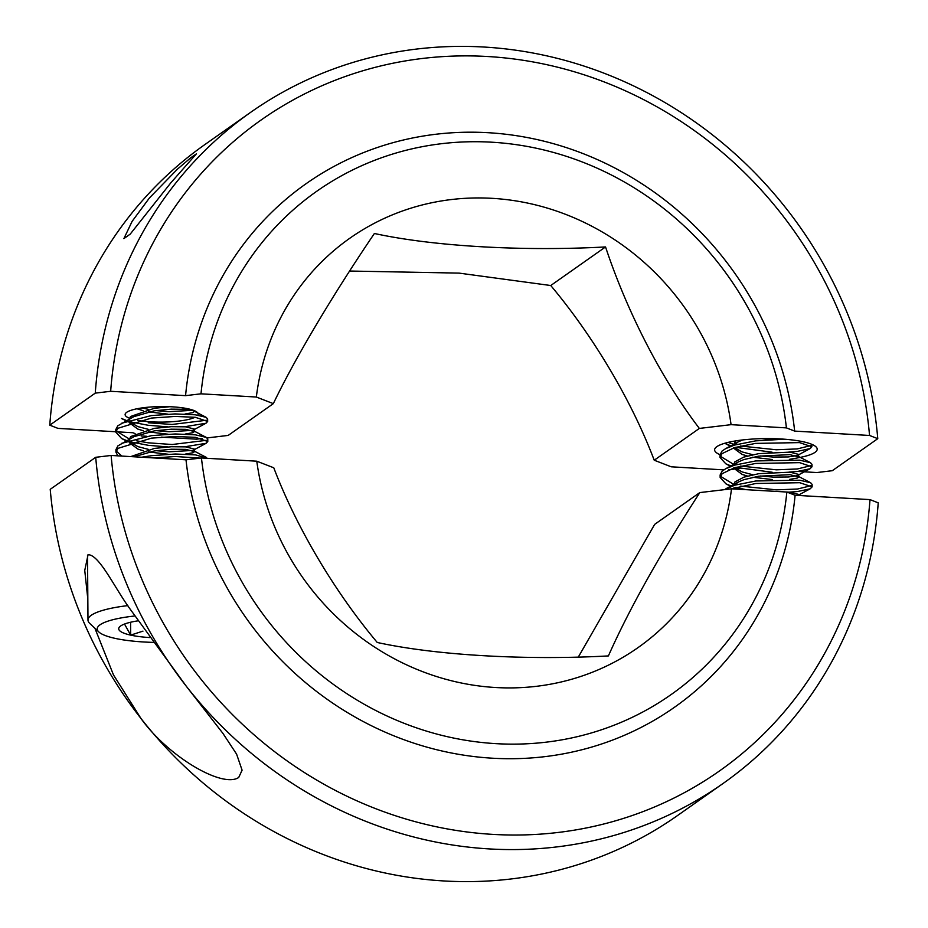<?xml version="1.0" encoding="UTF-8"?>
<svg xmlns="http://www.w3.org/2000/svg" width="928" height="928" viewBox="0 0 928 928"><rect width="100%" height="100%" fill="white"/><g stroke="black" fill="none" stroke-linecap="round" stroke-linejoin="round"><path stroke-width="1.39" d="M797.407 457.91A51.295 10.916 179.6 0 0 814.981 452.365A51.295 10.916 179.6 0 0 817.208 449.152A51.295 10.916 179.6 0 0 773.442 438.666A51.295 10.916 179.6 0 0 716.845 446.646A51.295 10.916 179.6 0 0 714.618 449.86A51.295 10.916 179.6 0 0 720 454.674M197.815 415.152A36.528 7.772 179.6 0 0 198.163 414.085A36.528 7.772 179.6 0 0 172.295 406.835A36.528 7.772 179.6 0 0 125.118 414.596A36.528 7.772 179.6 0 0 129.305 418.168M137.704 420.372A36.528 7.772 179.6 0 0 150.986 421.846A36.528 7.772 179.6 0 0 195.019 417.264M170.729 182.955L130.222 234.111L123.888 238.612L132.089 221.409L149.42 197.966L177.503 169.105L190.785 157.748L196.342 153.909L170.729 182.955M250.467 112.462L204.984 144.49A410.373 383.368 54.8 0 0 49.776 425.163L95.259 393.136A410.373 383.368 -125.2 0 1 250.467 112.462A410.373 383.368 -125.2 0 1 787.095 209.612A410.373 383.368 -125.2 0 1 877.772 438.677L832.288 470.705L816.884 472.549L797.778 471.436M49.776 425.163L58 428.388L115.791 431.752M135.094 433.596L132.901 432.738L116.429 431.787M202.142 438.503L196.492 439.176L161.484 437.146M146.659 436.276L141.149 435.963M256.337 397.033L200.993 393.82L185.565 395.653A320.09 299.025 -125.2 0 1 488.151 132.704A320.09 299.025 -125.2 0 1 794.658 431.102L786.41 427.889L731.067 424.664A250.328 233.856 54.8 0 0 492.211 198.337A250.328 233.856 54.8 0 0 256.337 397.033L273.331 403.634L228.184 435.418L207.118 437.923M877.772 438.677L869.548 435.464A398.054 371.861 54.8 0 0 487.618 56.515A398.054 371.861 54.8 0 0 110.664 391.291L185.565 395.653M110.664 391.291L95.259 393.136M794.658 431.102L869.548 435.464M723.794 469.87L671.222 466.807L654.228 460.218L699.364 428.423L731.067 424.664M728.758 469.765L733.92 469.15M736.032 468.895L739.976 468.431M654.228 460.218C630.135 396.894 590.742 333.106 550.745 285.522L459.058 273.11L349.636 271.034M550.745 285.522L605.543 246.941C625.646 307.516 659.019 375.608 699.364 428.423M273.331 403.634C296.635 355.122 335.147 291.404 374.39 233.485C433.051 246.28 522.174 251.476 605.543 246.941M786.41 427.889A307.771 287.529 54.8 0 0 491.828 142.204A307.771 287.529 54.8 0 0 200.993 393.82M87.824 599.059L84.75 570.43L88.067 554.689C99.563 554.724 114.875 588.584 130.964 610.253L186.389 686.36L222.998 733.48L236.605 754.162L242.092 770.17L238.716 777.467C222.326 788.545 168.038 756.448 140.905 718.388L113.483 674.923L94.911 628.268M95.712 457.295L50.228 489.323A410.373 383.368 54.8 0 0 140.905 718.388A410.373 383.368 54.8 0 0 677.533 815.538L723.016 783.51A410.373 383.368 -125.2 0 1 186.389 686.36A410.373 383.368 -125.2 0 1 95.712 457.295L111.116 455.451A398.054 371.861 54.8 0 0 493.046 834.4A398.054 371.861 54.8 0 0 870 499.612L795.099 495.262A320.09 299.025 -125.2 0 1 492.513 758.211A320.09 299.025 -125.2 0 1 186.006 459.812L111.116 455.451M186.006 459.812L201.446 457.968L256.778 461.193A250.328 233.856 54.8 0 0 495.633 687.52A250.328 233.856 54.8 0 0 731.508 488.824L699.816 492.582L654.669 524.366L578.364 656.966M731.508 488.824L786.851 492.037L795.099 495.262M870 499.612L878.224 502.837A410.373 383.368 -125.2 0 1 723.016 783.51M699.816 492.582C659.611 554.793 629.138 609.244 608.397 655.922C525.144 660.458 435.986 655.284 377.255 642.478C337.792 595.521 298.166 531.848 273.772 467.782L256.778 461.193M201.446 457.968A307.771 287.529 54.8 0 0 496.028 743.653A307.771 287.529 54.8 0 0 786.851 492.037M785.459 491.956L790.099 492.223L798.869 494.473L798.869 495.482M734.199 485.379L738.386 482.015L743.885 479.672L758.779 476.203L789.972 474.684L798.741 476.934L797.314 478.059L789.531 479.405M733.526 485.588L734.941 481.934L743.873 477.166L758.768 473.698L789.96 472.178L798.718 474.428L798.741 476.934M796.781 475.739L788.348 476.98L773.43 477.108L760.322 475.994M734.06 465.322L738.247 461.97L743.746 459.615L758.64 456.158L789.832 454.639L798.602 456.878L797.175 458.003L789.392 459.36M733.387 465.543L734.802 461.889L743.734 457.11L758.628 453.653L789.821 452.133L798.579 454.372L798.602 456.878M796.642 455.683L788.208 456.936L773.279 457.052L760.183 455.938M733.932 488.963L733.619 488.07M736.38 489.102L734.779 487.699M772.456 479.567L752.84 477.259M747.481 476.041L742.203 474.452L733.48 468.025M752.828 474.753L742.191 471.946L734.64 467.654M772.316 459.522L752.701 457.202M747.342 455.984L742.064 454.407L733.34 447.969M733.92 445.278L738.108 441.925L742.551 439.953M752.689 454.697L742.052 451.901L734.5 447.609M733.248 445.486L735.776 440.881M772.177 439.478L762.062 438.654M731.566 466.158L725.824 463.814L720.012 457.434L719.989 454.929L721.984 451.124L725.696 448.595L734.558 445.08L755.554 440.881L784.38 439.199M810.991 445.533L797.233 448.92L776.226 449.767L740.451 446.008M720.012 457.434L721.996 453.63L734.582 447.586L755.566 443.398L799.507 442.61L811.861 446.762L810.19 448.549L797.245 451.426L788.904 452.052M731.705 486.214L725.963 483.859L720.151 477.479L720.128 474.974L722.123 471.169L725.835 468.64L734.698 465.125L755.694 460.938L799.623 460.149L810.48 462.701L811.977 464.313L812 466.819L809.993 468.768L797.384 471.482L789.044 472.097M811.13 465.578L797.372 468.976L776.365 469.823L740.59 466.065M720.151 477.479L722.135 473.674L734.721 467.631L755.705 463.443L799.646 462.654L812 466.819M724.292 489.682L734.848 485.17L755.833 480.982L799.762 480.205L810.62 482.746L812.116 484.358L812.139 486.864L810.132 488.824L797.523 491.527L789.183 492.153M811.269 485.634L797.512 489.021L776.504 489.868L740.73 486.11M731.403 488.836L755.844 483.488L799.785 482.711L812.139 486.864M735.463 444.802L734.489 444.535M733.306 444.199L728.109 442.389M772.084 452.191L735.486 447.319M731.426 446.113L724.78 443.259M735.602 464.858L734.628 464.592M733.445 464.244L720.209 456.182M772.224 472.248L735.626 467.364M735.742 484.903L734.779 484.636M733.584 484.288L720.348 476.226M746.124 489.671L735.765 487.409M134.827 615.983A65.9 14.013 179.6 0 0 98.832 631.956A65.9 14.013 179.6 0 0 143.91 641.99A65.9 14.013 179.6 0 0 153.236 642.385M155.834 410.582L168.931 411.696L192.293 410.327M148.352 411.846L167.968 414.166M185.043 414.004L192.827 412.647L194.254 411.522L193.592 410.814L185.484 409.271L171.17 409.144L154.292 410.802L133.899 416.614L117.775 425.813L115.78 429.618L115.803 432.123L121.614 438.503L127.356 440.846M155.974 430.627L169.07 431.74L192.432 430.372M185.182 434.049L192.966 432.692L194.393 431.578L194.37 429.061L185.612 426.822L171.286 426.683L154.419 428.342L130.593 436.578L129.178 440.232M148.492 431.903L168.107 434.211M194.393 431.578L185.623 429.328L171.309 429.188L154.431 430.847L134.038 436.659L117.914 445.858L115.919 449.662L115.942 452.168L117.81 455.845M156.113 450.683L169.221 451.797L192.572 450.428M185.322 454.094L193.105 452.748L194.532 451.623L194.52 449.117L185.751 446.867L171.425 446.728L154.558 448.386L130.767 456.599M148.631 451.948L168.246 454.256M194.532 451.623L185.762 449.372L171.448 449.233L154.57 450.892L134.026 456.785M142.135 407.902L148.341 409.341M136.973 408.772L142.993 410.628M169.731 406.708L154.28 408.297L130.454 416.533L129.038 420.175M130.291 422.298L137.843 426.59L148.48 429.386M129.131 422.658L137.854 429.096L143.132 430.685M130.43 442.343L137.982 446.635L148.619 449.442M129.27 442.714L137.994 449.14L143.272 450.73M200.204 458.119L175.404 456.518L153.758 457.933M207.628 458.328L195.564 454.894L175.38 454.012L151.624 455.671L141.555 457.226M131.416 442.053L148.387 445.336L168.014 446.936M184.834 446.786L206.12 443.294L207.791 441.508L195.437 437.343L175.264 436.473L151.496 438.132L117.926 448.363L115.942 452.168M136.381 440.754L148.364 442.83L172.156 444.512L206.921 440.266M207.791 441.508L207.768 439.002L206.271 437.39L195.414 434.838L175.241 433.968L151.484 435.626L121.626 443.34M131.277 422.008L148.236 425.279L167.875 426.88M184.695 426.741L205.981 423.238L207.652 421.451L195.298 417.298L175.125 416.428L151.357 418.087L117.786 428.318L115.803 432.123M148.225 422.774L172.016 424.467L206.782 420.222M207.652 421.451L207.628 418.946L206.132 417.333L195.274 414.793L175.102 413.923L151.345 415.582L121.487 423.284M116.139 450.915L121.8 456.077M116 430.87L129.236 438.932M126.51 421.057L121.475 418.447L127.217 420.802M98.832 631.956L89.796 623.465A75.098 15.973 -0.4 0 1 87.974 619.997A75.098 15.973 -0.4 0 1 127.878 605.601M138.11 620.82A44.428 9.454 179.6 0 0 120.64 625.982A44.428 9.454 179.6 0 0 119.758 626.702A44.428 9.454 179.6 0 0 130.662 635.123A44.428 9.454 179.6 0 0 149.779 637.559M124.514 624.045L130.662 635.123L142.958 631.133M130.581 622.247L130.662 635.123M811.838 444.338L811.861 446.762M810.469 488.65L798.092 495.297M725.963 483.859L730.997 486.469M810.33 468.605L797.952 475.252M725.824 463.814L730.858 466.424M810.19 448.549L797.813 455.196M725.684 443.758L730.719 446.368M738.386 482.015L725.974 488.696M798.08 476.215L810.62 482.746M738.247 461.97L725.835 468.64M797.941 456.17L810.48 462.701M738.108 441.925L725.696 448.595M194.242 410.628L194.254 411.522M206.132 417.333L193.592 410.814M206.271 437.39L193.732 430.859M206.41 457.434L193.871 450.904M193.604 429.884L205.981 423.238M126.649 441.113L121.614 438.503M193.743 449.941L206.12 443.294M87.974 619.997L87.522 555.176"/></g></svg>
